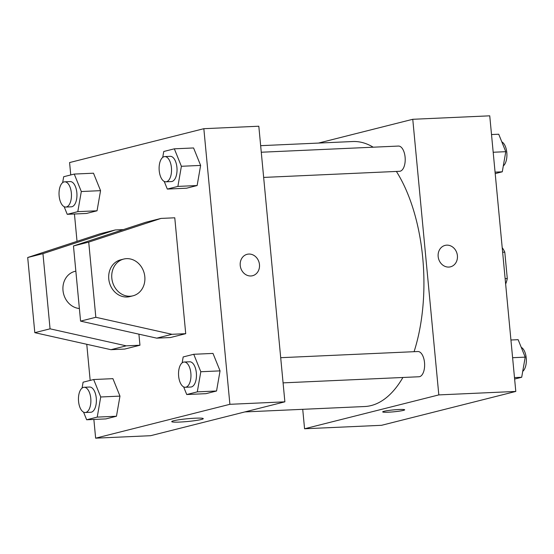 <?xml version="1.0" encoding="UTF-8"?>
<svg xmlns="http://www.w3.org/2000/svg" width="554" height="554" viewBox="0 0 554 554"><rect width="100%" height="100%" fill="white"/><g stroke="black" fill="none" stroke-linecap="round" stroke-linejoin="round"><path stroke-width="0.83" d="M502.637 252.257L504.791 252.16A24.452 11.994 -92.6 0 0 502.201 247.666M504.791 252.16L507.284 278.524A24.452 11.994 -92.6 0 1 505.643 284.084M505.13 278.62L507.284 278.524M318.502 143.071L412.765 119.29L489.743 115.828L515.795 391.443L381.54 425.306L304.568 428.768L302.726 409.316M412.765 119.29L438.816 394.905L515.795 391.443M438.816 394.905L304.568 428.768M388.347 412.197A11.052 0.963 -5.4 0 1 382.682 411.885A11.052 0.963 -5.4 0 1 393.596 409.891A11.052 0.963 -5.4 0 1 404.69 409.808A11.052 0.963 -5.4 0 1 388.347 412.197M244.889 411.92L364.629 406.532A132.635 65.06 -92.6 0 0 402.903 377.482M414.08 351.686A132.635 65.06 -92.6 0 0 396.387 171.442M373.216 147.198A132.635 65.06 -92.6 0 0 352.704 141.533L260.657 145.674M263.656 177.418L399.566 171.297A12.631 6.198 -92.6 0 0 405.189 158.402A12.631 6.198 -92.6 0 0 398.43 146.062L261.273 152.232M283.08 382.869L418.983 376.755A12.631 6.198 -92.6 0 0 424.606 363.86A12.631 6.198 -92.6 0 0 417.848 351.52L280.698 357.69M445.084 245.394A11.052 9.584 -104.2 0 1 457.403 255.678A11.052 9.584 -104.2 0 1 450.492 266.827A11.052 9.584 -104.2 0 1 438.491 258.455A11.052 9.584 -104.2 0 1 445.084 245.394A11.052 9.584 -104.2 0 1 457.41 255.678A11.052 9.584 -104.2 0 1 450.485 266.827M404.69 409.808A11.052 0.963 -5.4 0 1 388.347 412.19A11.052 0.963 -5.4 0 1 382.682 411.885M70.753 174.953L69.582 162.557L203.837 128.694L258.815 126.222L284.874 401.83L150.619 435.7L95.634 438.172L93.868 419.454M179.849 422.058A15.837 1.378 -5.4 0 1 171.733 421.615A15.837 1.378 -5.4 0 1 187.377 418.755A15.837 1.378 -5.4 0 1 203.276 418.637A15.837 1.378 -5.4 0 1 179.849 422.058M203.837 128.694L229.889 404.309L284.874 401.83M229.889 404.309L95.634 438.172M252.555 275.733A11.052 9.584 75.8 0 0 259.341 263.621A11.052 9.584 75.8 0 0 248.815 254.057A11.052 9.584 -104.2 0 1 259.341 263.621A11.052 9.584 -104.2 0 1 252.555 275.733A11.052 9.584 -104.2 0 1 240.561 267.36A11.052 9.584 -104.2 0 1 247.146 254.3A11.052 9.584 -104.2 0 1 248.815 254.057A11.052 9.584 75.8 0 0 247.146 254.3M90.177 380.411L86.763 344.283M77.027 241.336L74.444 213.996M182.155 362.842L183.18 356.949L193.748 354.283L212.992 353.417L220.056 370.875L216.545 390.999L205.977 393.665L216.545 390.999L220.056 370.875L200.811 371.741L197.3 391.865L186.733 394.531L183.644 386.893M162.731 157.384L163.762 151.491L174.33 148.825L193.575 147.96L200.631 165.417L197.127 185.542L186.559 188.208L197.127 185.542L200.631 165.417L181.393 166.283L177.882 186.407L167.315 189.073L164.219 181.435M62.65 182.633L63.682 176.733L74.25 174.067L93.494 173.201L100.558 190.659L97.047 210.79L86.479 213.456L97.047 210.79L100.558 190.659L81.313 191.525L77.802 211.656L67.235 214.322L64.146 206.677M82.075 388.091L83.1 382.191L93.674 379.525L112.912 378.659L119.976 396.117L116.465 416.241L105.897 418.907L116.465 416.241L119.976 396.117L100.731 396.983L97.227 417.107L86.653 419.773L83.564 412.134M185.722 333.681L174.773 217.798L161.027 218.414L88.723 242.112L95.828 317.283L171.982 334.297L185.722 333.681L170.466 337.524L156.727 338.148L80.572 321.126L73.467 245.962L145.771 222.265L161.027 218.414M123.403 229.591L115.26 229.958L42.956 253.656L50.061 328.827L126.208 345.841L139.954 345.225L138.909 334.166M139.954 345.225L124.698 349.068L110.952 349.692L34.805 332.67L27.7 257.506L100.004 233.809L115.26 229.958M75.85 271.135L74.866 271.384A18.947 16.426 75.8 0 0 63.004 290.497A18.947 16.426 75.8 0 0 79.381 308.509M123.68 259.071L120.633 259.84A18.947 16.426 75.8 0 0 108.771 278.953A18.947 16.426 75.8 0 0 127.039 297.006A18.947 16.426 75.8 0 0 129.899 296.584L132.953 295.815A18.947 16.426 -104.2 0 1 130.093 296.231A18.947 16.426 -104.2 0 1 112.04 279.832A18.947 16.426 -104.2 0 1 123.68 259.071A18.947 16.426 -104.2 0 1 144.248 273.427A18.947 16.426 -104.2 0 1 132.953 295.815M171.982 334.297L156.727 338.148M95.828 317.283L80.572 321.126M50.061 328.827L34.805 332.67M126.208 345.841L110.952 349.692M88.723 242.112L73.467 245.962M42.956 253.656L27.7 257.506M491.509 134.546L498.725 134.227L505.781 151.685L502.277 171.809L495.2 173.589M493.185 152.253L505.781 151.685M495.061 172.135L502.277 171.809M503.302 165.909A12.631 6.198 -92.6 0 0 506.875 153.389A12.631 6.198 -92.6 0 0 501.813 141.866M510.933 340.004L518.142 339.678L525.206 357.143L521.695 377.267L514.624 379.047M512.602 357.704L525.206 357.143M514.486 377.593L521.695 377.267M522.727 371.367A12.631 6.198 -92.6 0 0 526.3 358.847A12.631 6.198 -92.6 0 0 521.231 347.323M74.25 174.067L81.313 191.525M65.808 207.058L71.307 206.815A12.631 6.198 -92.6 0 0 76.93 193.914A12.631 6.198 -92.6 0 0 70.171 181.573L64.673 181.823A12.631 6.198 -92.6 0 0 59.14 195.977A12.631 6.198 -92.6 0 0 65.808 207.058A12.631 6.198 -92.6 0 0 71.431 194.163A12.631 6.198 -92.6 0 0 64.673 181.823M77.802 211.656L97.047 210.79M67.235 214.322L86.479 213.456M93.494 173.201L100.558 190.659M174.33 148.825L181.393 166.283M165.888 181.816L171.387 181.567A12.631 6.198 -92.6 0 0 177.01 168.672A12.631 6.198 -92.6 0 0 170.251 156.332L164.753 156.581A12.631 6.198 -92.6 0 0 159.22 170.736A12.631 6.198 -92.6 0 0 165.888 181.816A12.631 6.198 -92.6 0 0 171.511 168.922A12.631 6.198 -92.6 0 0 164.753 156.581M177.882 186.407L197.127 185.542M167.315 189.073L186.559 188.208M193.575 147.96L200.631 165.417M93.674 379.525L100.731 396.983M85.233 412.515L90.731 412.273A12.631 6.198 -92.6 0 0 96.354 399.372A12.631 6.198 -92.6 0 0 89.596 387.031L84.097 387.281A12.631 6.198 -92.6 0 0 78.564 401.435A12.631 6.198 -92.6 0 0 85.233 412.515A12.631 6.198 -92.6 0 0 90.856 399.621A12.631 6.198 -92.6 0 0 84.097 387.281M97.227 417.107L116.465 416.241M86.653 419.773L105.897 418.907M112.912 378.659L119.976 396.117M193.748 354.283L200.811 371.741M185.313 387.274L190.811 387.024A12.631 6.198 -92.6 0 0 196.435 374.13A12.631 6.198 -92.6 0 0 189.676 361.79L184.177 362.032A12.631 6.198 -92.6 0 0 178.644 376.194A12.631 6.198 -92.6 0 0 185.313 387.274A12.631 6.198 -92.6 0 0 190.936 374.372A12.631 6.198 -92.6 0 0 184.177 362.032M197.3 391.865L216.545 390.999M186.733 394.531L205.977 393.665M212.992 353.417L220.056 370.875"/></g></svg>
